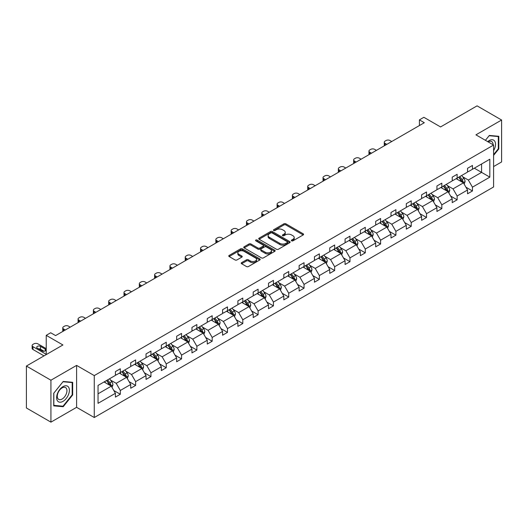 <?xml version="1.0" encoding="UTF-8"?>
<svg xmlns="http://www.w3.org/2000/svg" width="528" height="528" viewBox="0 0 528 528"><rect width="100%" height="100%" fill="white"/><g stroke="black" fill="none" stroke-linecap="round" stroke-linejoin="round"><path stroke-width="0.79" d="M291.608 240.841A0.95 0.548 0 0 0 292.954 240.841L303.191 234.934A1.36 0.785 0 0 0 303.587 234.379A1.36 0.785 0 0 0 303.191 233.818L285.853 223.806A1.36 0.785 0 0 0 283.925 223.806L273.689 229.72A0.95 0.548 0 0 0 273.405 230.109A0.95 0.548 0 0 0 273.689 230.498A0.95 0.548 0 0 0 275.035 230.498L276.362 229.733A4.363 2.515 0 0 1 282.526 229.733L283.972 230.564A4.363 2.515 0 0 1 285.245 232.346A4.363 2.515 0 0 1 283.972 234.128L282.645 234.887A0.95 0.548 0 0 0 282.368 235.277A0.95 0.548 0 0 0 282.645 235.666A0.95 0.548 0 0 0 283.998 235.666L285.318 234.907A4.363 2.515 0 0 1 291.482 234.907L292.928 235.739A4.363 2.515 0 0 1 294.208 237.521A4.363 2.515 0 0 1 292.928 239.296L291.608 240.062A0.95 0.548 0 0 0 291.324 240.451A0.95 0.548 0 0 0 291.608 240.841L291.608 240.062M493.601 166.571L501.6 161.951L501.6 120.021L477.068 105.857L440.557 126.938L423.872 117.302L419.404 119.882L419.404 125.545M50.932 422.143L76.6 407.326L76.6 365.396L50.932 380.213L50.932 422.143L26.4 407.979L26.4 366.049L62.911 344.969L46.226 335.339L46.226 354.598M50.932 380.213L26.4 366.049M241.633 262.627A1.36 0.785 0 0 0 241.237 263.188A1.36 0.785 0 0 0 241.633 263.743L246.497 266.548A1.36 0.785 0 0 0 248.424 266.548L259.789 259.987A1.36 0.785 0 0 0 260.192 259.433A1.36 0.785 0 0 0 259.789 258.878L242.451 248.866A1.36 0.785 0 0 0 240.524 248.866L229.159 255.427A1.36 0.785 0 0 0 228.756 255.981A1.36 0.785 0 0 0 229.159 256.542L235.033 259.934A1.36 0.785 0 0 0 236.96 259.934L241.824 257.123A1.36 0.785 0 0 0 242.227 256.568A1.36 0.785 0 0 0 241.824 256.014L238.913 254.331A3.643 2.105 0 0 1 237.844 252.839A3.643 2.105 0 0 1 240.095 250.899A3.643 2.105 0 0 1 244.068 251.354L255.479 257.941A3.643 2.105 0 0 1 256.549 259.433A3.643 2.105 0 0 1 254.298 261.373A3.643 2.105 0 0 1 250.325 260.918L248.424 259.822A1.36 0.785 0 0 0 246.497 259.822L241.633 262.627L241.633 263.743M46.226 335.339L50.688 332.759L55.598 335.59L424.314 122.714L419.404 119.882M76.6 365.396L94.268 375.593L493.601 145.042L493.601 186.971L94.268 417.523L94.268 375.593M501.6 120.021L475.939 134.838L493.601 145.042M276.454 249.256A1.36 0.785 0 0 0 278.381 249.256L289.753 242.689A1.36 0.785 0 0 0 290.149 242.134A1.36 0.785 0 0 0 289.753 241.58L272.408 231.568A1.36 0.785 0 0 0 270.481 231.568L259.116 238.128A1.36 0.785 0 0 0 258.72 238.689A1.36 0.785 0 0 0 259.116 239.243L276.454 249.256M256.172 241.045A0.95 0.548 0 0 1 257.143 241.184L257.143 240.049L274.771 250.226A1.36 0.785 0 0 1 275.167 250.78A1.36 0.785 0 0 1 274.771 251.341L263.406 257.902A1.36 0.785 0 0 1 261.479 257.902L244.141 247.889L244.141 246.781A1.36 0.785 0 0 0 243.738 247.335A1.36 0.785 0 0 0 244.141 247.889M244.141 246.781L249.005 243.969A1.36 0.785 0 0 1 250.932 243.969L257.961 248.028A1.36 0.785 0 0 0 259.888 248.028L263.116 246.167A1.36 0.785 0 0 0 263.512 245.612A1.36 0.785 0 0 0 263.116 245.051L255.796 240.827A0.95 0.548 0 0 1 255.512 240.438A0.95 0.548 0 0 1 256.106 239.93A0.95 0.548 0 0 1 257.143 240.049M98.043 385.427L115.414 375.395L115.414 371.6L120.318 368.768L120.318 372.563L130.726 366.557L130.726 362.762L135.63 359.924L135.63 363.726L146.032 357.72L146.032 353.918L150.942 351.087L150.942 354.882L161.344 348.876L161.344 345.081L166.254 342.25L166.254 346.045L176.656 340.039L176.656 336.244L181.559 333.412L181.559 337.207L191.968 331.201L191.968 327.406L196.871 324.568L196.871 328.37L207.273 322.364L207.273 318.562L212.183 315.731L212.183 319.526L222.585 313.52L222.585 309.725L227.489 306.893L227.489 310.688L237.897 304.682L237.897 300.887L242.801 298.056L242.801 301.851L253.202 295.845L253.202 292.05L258.113 289.212L258.113 293.014L268.514 287.008L268.514 283.206L273.425 280.375L273.425 284.17L283.826 278.164L283.826 274.369L288.73 271.537L288.73 275.332L299.132 269.326L299.132 265.531L304.042 262.7L304.042 266.495L314.444 260.489L314.444 256.694L319.354 253.856L319.354 257.651L329.756 251.645L329.756 247.85L334.66 245.018L334.66 248.813L345.068 242.807L345.068 239.012L349.972 236.181L349.972 239.976L360.373 233.97L360.373 230.175L365.284 227.337L365.284 231.139L375.685 225.133L375.685 221.331L380.589 218.5L380.589 222.295L390.997 216.289L390.997 212.494L395.901 209.662L395.901 213.457L406.303 207.451L406.303 203.656L411.213 200.825L411.213 204.62L421.615 198.614L421.615 194.819L426.525 191.981L426.525 195.782L436.927 189.776L436.927 185.975L441.83 183.143L441.83 186.938L452.232 180.932L452.232 177.137L457.142 174.306L457.142 178.101L467.544 172.095L467.544 168.3L472.454 165.469L472.454 169.264L489.826 159.232L489.826 177.137L472.454 187.169L472.454 190.964L467.544 193.796L467.544 190.001L457.142 196.007L457.142 199.802L452.232 202.633L452.232 198.838L441.83 204.844L441.83 208.639L436.927 211.477L436.927 207.676L426.525 213.682L426.525 217.483L421.615 220.315L421.615 216.52L411.213 222.526L411.213 226.321L406.303 229.152L406.303 225.357L395.901 231.363L395.901 235.158L390.997 237.989L390.997 234.194L380.589 240.2L380.589 244.002L375.685 246.833L375.685 243.038L365.284 249.044L365.284 252.839L360.373 255.671L360.373 251.876L349.972 257.882L349.972 261.677L345.068 264.508L345.068 260.713L334.66 266.719L334.66 270.514L329.756 273.352L329.756 269.551L319.354 275.557L319.354 279.358L314.444 282.19L314.444 278.395L304.042 284.401L304.042 288.196L299.132 291.027L299.132 287.232L288.73 293.238L288.73 297.033L283.826 299.864L283.826 296.069L273.425 302.075L273.425 305.87L268.514 308.708L268.514 304.907L258.113 310.913L258.113 314.714L253.202 317.546L253.202 313.751L242.801 319.757L242.801 323.552L237.897 326.383L237.897 322.588L227.489 328.594L227.489 332.389L222.585 335.221L222.585 331.426L212.183 337.432L212.183 341.227L207.273 344.065L207.273 340.263L196.871 346.276L196.871 350.071L191.968 352.902L191.968 349.107L181.559 355.113L181.559 358.908L176.656 361.739L176.656 357.944L166.254 363.95L166.254 367.745L161.344 370.583L161.344 366.782L150.942 372.788L150.942 376.589L146.032 379.421L146.032 375.626L135.63 381.632L135.63 385.427L130.726 388.258L130.726 384.463L120.318 390.469L120.318 394.264L115.414 397.096L115.414 393.301L98.043 403.333L98.043 385.427M119.341 373.131L126.601 377.322L116.2 383.328L110.517 380.048M116.2 383.328L120.318 390.469M126.601 377.322L130.726 384.463M115.414 374.491L116.2 374.946L120.318 372.563M134.647 364.294L141.913 368.485L131.512 374.491L125.829 371.21M131.512 374.491L135.63 381.632M141.913 368.485L146.032 375.626M130.726 365.653L131.512 366.102L135.63 363.726M149.959 355.45L157.225 359.647L146.817 365.653L141.141 362.373M146.817 365.653L150.942 372.788M157.225 359.647L161.344 366.782M146.032 356.809L146.817 357.265L150.942 354.882M165.271 346.612L172.531 350.803L162.129 356.809L156.446 353.529M162.129 356.809L166.254 363.95M172.531 350.803L176.656 357.944M161.344 347.972L162.129 348.427L166.254 346.045M180.583 337.775L187.843 341.966L177.441 347.972L171.758 344.692M177.441 347.972L181.559 355.113M187.843 341.966L191.968 349.107M176.656 339.134L177.441 339.583L181.559 337.207M195.888 328.931L203.155 333.128L192.746 339.134L187.07 335.854M192.746 339.134L196.871 346.276M203.155 333.128L207.273 340.263M191.968 330.297L192.746 330.746L196.871 328.37M211.2 320.093L218.46 324.291L208.058 330.297L202.376 327.017M208.058 330.297L212.183 337.432M218.46 324.291L222.585 331.426M207.273 321.453L208.058 321.908L212.183 319.526M226.512 311.256L233.772 315.447L223.37 321.453L217.688 318.173M223.37 321.453L227.489 328.594M233.772 315.447L237.897 322.588M222.585 312.616L223.37 313.071L227.489 310.688M241.817 302.419L249.084 306.61L238.682 312.616L233 309.335M238.682 312.616L242.801 319.757M249.084 306.61L253.202 313.751M237.897 303.778L238.682 304.227L242.801 301.851M257.129 293.575L264.389 297.772L253.988 303.778L248.312 300.498M253.988 303.778L258.113 310.913M264.389 297.772L268.514 304.907M253.202 294.934L253.988 295.39L258.113 293.014M272.441 284.737L279.701 288.928L269.3 294.934L263.617 291.661M269.3 294.934L273.425 302.075M279.701 288.928L283.826 296.069M268.514 286.097L269.3 286.552L273.425 284.17M287.747 275.9L295.013 280.091L284.612 286.097L278.929 282.817M284.612 286.097L288.73 293.238M295.013 280.091L299.132 287.232M283.826 277.259L284.612 277.715L288.73 275.332M303.059 267.062L310.325 271.253L299.917 277.259L294.241 273.979M299.917 277.259L304.042 284.401M310.325 271.253L314.444 278.395M299.132 268.422L299.917 268.871L304.042 266.495M318.371 258.218L325.631 262.416L315.229 268.422L309.547 265.142M315.229 268.422L319.354 275.557M325.631 262.416L329.756 269.551M314.444 259.578L315.229 260.033L319.354 257.651M333.683 249.381L340.943 253.572L330.541 259.578L324.859 256.298M330.541 259.578L334.66 266.719M340.943 253.572L345.068 260.713M329.756 250.741L330.541 251.196L334.66 248.813M348.988 240.544L356.255 244.735L345.847 250.741L340.171 247.46M345.847 250.741L349.972 257.882M356.255 244.735L360.373 251.876M345.068 241.903L345.847 242.359L349.972 239.976M364.3 231.706L371.56 235.897L361.159 241.903L355.483 238.623M361.159 241.903L365.284 249.044M371.56 235.897L375.685 243.038M360.373 233.066L361.159 233.515L365.284 231.139M379.612 222.862L386.872 227.06L376.471 233.066L370.788 229.786M376.471 233.066L380.589 240.2M386.872 227.06L390.997 234.194M375.685 224.222L376.471 224.677L380.589 222.295M394.918 214.025L402.184 218.216L391.783 224.222L386.1 220.942M391.783 224.222L395.901 231.363M402.184 218.216L406.303 225.357M390.997 215.384L391.783 215.84L395.901 213.457M410.23 205.187L417.496 209.378L407.088 215.384L401.412 212.104M407.088 215.384L411.213 222.526M417.496 209.378L421.615 216.52M406.303 206.547L407.088 206.996L411.213 204.62M425.542 196.343L432.802 200.541L422.4 206.547L416.717 203.267M422.4 206.547L426.525 213.682M432.802 200.541L436.927 207.676M421.615 197.703L422.4 198.158L426.525 195.782M440.854 187.506L448.114 191.697L437.712 197.703L432.029 194.429M437.712 197.703L441.83 204.844M448.114 191.697L452.232 198.838M436.927 188.866L437.712 189.321L441.83 186.938M456.159 178.669L463.426 182.86L453.017 188.866L447.341 185.585M453.017 188.866L457.142 196.007M463.426 182.86L467.544 190.001M452.232 180.028L453.017 180.484L457.142 178.101M474.316 168.188L481.582 172.379L468.329 180.028L462.647 176.748M468.329 180.028L472.454 187.169M489.826 177.137L481.582 172.379L481.582 163.99L489.826 159.232M76.6 407.326L94.268 417.523M467.544 171.191L468.329 171.64L472.454 169.264M98.043 393.809L111.289 386.159L104.029 381.968M111.289 386.159L115.414 393.301M465.927 187.196L472.454 190.964M450.615 196.033L457.142 199.802M435.303 204.877L441.83 208.639M419.998 213.715L426.525 217.483M404.686 222.552L411.213 226.321M389.374 231.389L395.901 235.158M374.068 240.233L380.589 244.002M358.756 249.071L365.284 252.839M343.444 257.908L349.972 261.677M328.132 266.746L334.66 270.514M312.827 275.59L319.354 279.358M297.515 284.427L304.042 288.196M282.203 293.264L288.73 297.033M266.897 302.102L273.425 305.87M251.585 310.946L258.113 314.714M236.273 319.783L242.801 323.552M220.968 328.621L227.489 332.389M205.656 337.465L212.183 341.227M190.344 346.302L196.871 350.071M175.032 355.139L181.559 358.908M159.727 363.977L166.254 367.745M144.415 372.821L150.942 376.589M129.103 381.658L135.63 385.427M113.797 390.496L120.318 394.264M493.601 155.39L498.802 148.916L498.802 136.29L489.331 135.445L485.417 140.316L489.139 135.722L498.313 136.541L498.313 148.777L493.601 154.638M72.673 394.937L72.673 382.312L63.202 381.467L53.731 393.248L53.731 405.874L63.202 406.725L72.673 394.937L72.184 394.66M291.984 240.979L292.928 240.431A4.363 2.515 0 0 0 294.208 238.649L294.208 237.521M285.245 232.346L285.245 233.482A4.363 2.515 0 0 1 283.972 235.257L283.028 235.805M303.171 234.94L285.853 224.941A1.36 0.785 0 0 0 283.925 224.941L274.072 230.63M289.733 242.702L272.408 232.703A1.36 0.785 0 0 0 270.481 232.703L259.136 239.25M287.344 242.524A0.95 0.548 0 0 0 287.621 242.134A0.95 0.548 0 0 0 287.344 241.745L272.125 232.96A0.95 0.548 0 0 0 270.772 232.96L269.379 233.765A4.363 2.515 0 0 0 268.099 235.547A4.363 2.515 0 0 0 269.379 237.323L279.781 243.329A4.363 2.515 0 0 0 285.945 243.329L287.344 242.524L287.344 243.659A0.95 0.548 0 0 0 287.621 243.269L287.621 242.134M268.099 235.547L268.099 236.676A4.363 2.515 0 0 0 269.379 238.458L269.379 237.323M287.344 243.659L285.945 244.464A4.363 2.515 0 0 1 279.781 244.464L269.379 238.458M244.154 247.903L249.005 245.104L249.005 243.969M263.512 245.612L263.512 246.741A1.36 0.785 0 0 1 263.116 247.302L259.888 249.163A1.36 0.785 0 0 1 257.961 249.163L250.932 245.104A1.36 0.785 0 0 0 249.005 245.104M257.143 241.184L274.751 251.348M265.261 252.245A3.643 2.105 0 0 0 269.227 252.701A3.643 2.105 0 0 0 271.478 250.754A3.643 2.105 0 0 0 270.415 249.269L266.389 246.946A1.36 0.785 0 0 0 264.462 246.946L261.235 248.807A1.36 0.785 0 0 0 260.839 249.368A1.36 0.785 0 0 0 261.235 249.922L265.261 252.245L265.261 253.374A3.643 2.105 0 0 0 269.227 253.829A3.643 2.105 0 0 0 271.478 251.889L271.478 250.754M260.839 249.368L260.839 250.496A1.36 0.785 0 0 0 261.235 251.057L261.235 249.922M265.261 253.374L261.235 251.057M256.549 259.433L256.549 260.568A3.643 2.105 0 0 1 254.298 262.508A3.643 2.105 0 0 1 250.325 262.053L248.424 260.957A1.36 0.785 0 0 0 246.497 260.957L241.652 263.749M237.844 252.839L237.844 253.975A3.643 2.105 0 0 0 238.913 255.46L238.913 254.331M241.824 256.014L241.824 257.123L238.913 255.46M259.776 260L242.451 249.995A1.36 0.785 0 0 0 240.524 249.995L229.178 256.549M498.313 148.632L498.802 148.916M62.205 406.144L63.202 406.725M464.171 184.153L465.069 181.546A3.676 2.125 -120 0 0 463.901 178.411L461.696 175.474M386.826 144.362L385.084 143.359A2.779 1.604 -0 0 1 384.272 142.223A2.779 1.604 -0 0 1 385.084 141.088L386.067 140.521A2.779 1.604 -0 0 1 389.994 140.521L391.73 141.524M457.743 179.579L456.786 178.306M384.503 145.695A2.779 1.604 180 0 1 384.272 145.055L384.272 142.223M462.878 182.549L463.089 181.705A3.676 2.125 -120 0 0 462.033 179.494L459.829 176.55M458.911 177.085L461.333 180.319A1.874 1.082 60 0 1 461.677 180.886L463.089 181.705M458.654 177.23L460.858 180.173A3.676 2.125 60 0 1 461.769 181.909M448.859 192.991L449.764 190.384A3.676 2.125 -120 0 0 448.589 187.255L446.384 184.312M371.514 153.199L369.778 152.196A2.779 1.604 -0 0 1 368.966 151.061A2.779 1.604 -0 0 1 369.778 149.932L370.755 149.365A2.779 1.604 -0 0 1 374.682 149.365L376.418 150.368M442.431 188.423L441.474 187.143M369.197 154.539A2.779 1.604 180 0 1 368.966 153.899L368.966 151.061M447.572 191.387L447.777 190.542A3.676 2.125 -120 0 0 446.721 188.331L444.517 185.387M443.599 185.922L446.021 189.156A1.874 1.082 60 0 1 446.365 189.73L447.777 190.542M443.342 186.067L445.546 189.011A3.676 2.125 60 0 1 446.464 190.747M433.547 201.828L434.452 199.228A3.676 2.125 -120 0 0 433.277 196.093L431.072 193.149M356.202 162.037L354.466 161.033A2.779 1.604 -0 0 1 353.654 159.905A2.779 1.604 -0 0 1 354.466 158.77L355.45 158.202A2.779 1.604 -0 0 1 359.377 158.202L361.112 159.205M427.126 197.261L426.169 195.987M353.885 163.376A2.779 1.604 180 0 1 353.654 162.736L353.654 159.905M432.26 200.224L432.465 199.379A3.676 2.125 -120 0 0 431.416 197.168L429.211 194.225M428.287 194.759L430.716 198A1.874 1.082 60 0 1 431.053 198.568L432.465 199.379M428.03 194.905L430.234 197.848A3.676 2.125 60 0 1 431.152 199.584M493.601 150.638A9.022 5.207 120 0 0 494.663 148.454A9.022 5.207 120 0 0 494.261 140.613A9.022 5.207 120 0 0 487.687 141.623M493.073 144.731A6.831 3.947 120 0 0 491.654 141.524A6.831 3.947 120 0 0 488.169 141.907M497.706 136.191L498.313 136.541M68.534 394.475A9.022 5.207 120 0 0 66.198 385.763A9.022 5.207 120 0 0 57.479 393.485A9.022 5.207 120 0 0 59.816 402.204A9.022 5.207 120 0 0 68.534 394.475M66.297 393.835A6.831 3.947 120 0 0 65.525 387.552A6.831 3.947 120 0 0 57.928 393.089A6.831 3.947 120 0 0 58.694 399.379A6.831 3.947 120 0 0 66.297 393.835M53.83 405.398L53.83 393.162L63.004 381.744L72.184 382.569L72.184 394.799L63.004 406.217L53.731 405.339M71.577 382.213L72.184 382.569M418.242 210.672L419.14 208.065A3.676 2.125 -120 0 0 417.965 204.93L415.767 201.993M340.89 170.874L339.154 169.877A2.779 1.604 -0 0 1 338.342 168.742A2.779 1.604 -0 0 1 339.154 167.607L340.138 167.039A2.779 1.604 -0 0 1 344.065 167.039L345.8 168.043M411.814 206.098L410.857 204.824M338.573 172.214A2.779 1.604 180 0 1 338.342 171.574L338.342 168.742M416.948 209.068L417.153 208.223A3.676 2.125 -120 0 0 416.104 206.006L413.899 203.069M412.975 203.597L415.404 206.837A1.874 1.082 60 0 1 415.741 207.405L417.153 208.223M412.724 203.749L414.922 206.686A3.676 2.125 60 0 1 415.84 208.428M402.93 219.509L403.834 216.902A3.676 2.125 -120 0 0 402.659 213.774L400.455 210.83M325.585 179.718L323.849 178.715A2.779 1.604 -0 0 1 323.03 177.58A2.779 1.604 -0 0 1 323.849 176.444L324.826 175.883A2.779 1.604 -0 0 1 328.753 175.883L330.488 176.88M396.502 214.936L395.545 213.662M323.268 181.051A2.779 1.604 180 0 1 323.03 180.411L323.03 177.58M401.643 217.906L401.848 217.061A3.676 2.125 -120 0 0 400.792 214.85L398.587 211.906M397.67 212.441L400.092 215.675A1.874 1.082 60 0 1 400.435 216.242L401.848 217.061M397.412 212.586L399.617 215.53A3.676 2.125 60 0 1 400.534 217.265M387.618 228.347L388.522 225.74A3.676 2.125 -120 0 0 387.347 222.611L385.143 219.668M310.273 188.555L308.537 187.552A2.779 1.604 -0 0 1 307.725 186.417A2.779 1.604 -0 0 1 308.537 185.288L309.52 184.721A2.779 1.604 -0 0 1 313.441 184.721L315.183 185.724M381.19 223.78L380.239 222.499M307.956 189.895A2.779 1.604 180 0 1 307.725 189.255L307.725 186.417M386.331 226.743L386.536 225.898A3.676 2.125 -120 0 0 385.48 223.687L383.282 220.744M382.358 221.278L384.78 224.512A1.874 1.082 60 0 1 385.123 225.086L386.536 225.898M382.1 221.423L384.305 224.367A3.676 2.125 60 0 1 385.222 226.103M372.306 237.191L373.21 234.584A3.676 2.125 -120 0 0 372.035 231.449L369.831 228.505M294.961 197.393L293.225 196.39A2.779 1.604 -0 0 1 292.413 195.261A2.779 1.604 -0 0 1 293.225 194.126L294.208 193.558A2.779 1.604 -0 0 1 298.135 193.558L299.871 194.561M365.884 232.617L364.927 231.343M292.644 198.733A2.779 1.604 180 0 1 292.413 198.092L292.413 195.261M371.019 235.58L371.224 234.736A3.676 2.125 -120 0 0 370.174 232.525L367.97 229.588M367.046 230.116L369.475 233.356A1.874 1.082 60 0 1 369.811 233.924L371.224 234.736M366.788 230.267L368.993 233.204A3.676 2.125 60 0 1 369.91 234.94M357.001 246.028L357.898 243.421A3.676 2.125 -120 0 0 356.73 240.286L354.526 237.349M279.655 206.237L277.919 205.234A2.779 1.604 -0 0 1 277.101 204.098A2.779 1.604 -0 0 1 277.919 202.963L278.896 202.396A2.779 1.604 -0 0 1 282.823 202.396L284.559 203.399M350.572 241.454L349.615 240.181M277.332 207.57A2.779 1.604 180 0 1 277.101 206.93L277.101 204.098M355.707 244.424L355.918 243.58A3.676 2.125 -120 0 0 354.862 241.362L352.658 238.425M351.74 238.953L354.163 242.194A1.874 1.082 60 0 1 354.506 242.761L355.918 243.58M351.483 239.105L353.687 242.042A3.676 2.125 60 0 1 354.605 243.784M341.689 254.866L342.593 252.259A3.676 2.125 -120 0 0 341.418 249.13L339.214 246.187M264.343 215.074L262.607 214.071A2.779 1.604 -0 0 1 261.796 212.936A2.779 1.604 -0 0 1 262.607 211.801L263.591 211.24A2.779 1.604 -0 0 1 267.511 211.24L269.247 212.243M335.26 250.292L334.31 249.018M262.027 216.414A2.779 1.604 180 0 1 261.796 215.767L261.796 212.936M340.402 253.262L340.606 252.417A3.676 2.125 -120 0 0 339.55 250.206L337.352 247.262M336.428 247.797L338.851 251.031A1.874 1.082 60 0 1 339.194 251.599L340.606 252.417M336.171 247.942L338.375 250.886A3.676 2.125 60 0 1 339.293 252.622M326.377 263.703L327.281 261.096A3.676 2.125 -120 0 0 326.106 257.968L323.902 255.024M249.031 223.912L247.295 222.908A2.779 1.604 -0 0 1 246.484 221.773A2.779 1.604 -0 0 1 247.295 220.645L248.279 220.077A2.779 1.604 -0 0 1 252.206 220.077L253.942 221.08M319.955 259.136L318.998 257.855M246.715 225.251A2.779 1.604 180 0 1 246.484 224.611L246.484 221.773M325.09 262.099L325.294 261.254A3.676 2.125 -120 0 0 324.245 259.043L322.04 256.1M321.116 256.634L323.545 259.868A1.874 1.082 60 0 1 323.882 260.443L325.294 261.254M320.859 256.78L323.063 259.723A3.676 2.125 60 0 1 323.981 261.459M311.071 272.547L311.969 269.94A3.676 2.125 -120 0 0 310.801 266.805L308.596 263.868M233.726 232.749L231.983 231.746A2.779 1.604 -0 0 1 231.172 230.617A2.779 1.604 -0 0 1 231.983 229.482L232.967 228.914A2.779 1.604 -0 0 1 236.894 228.914L238.63 229.918M304.643 267.973L303.686 266.699M231.403 234.089A2.779 1.604 180 0 1 231.172 233.449L231.172 230.617M309.778 270.937L309.982 270.092A3.676 2.125 -120 0 0 308.933 267.881L306.728 264.944M305.811 265.472L308.233 268.712A1.874 1.082 60 0 1 308.576 269.28L309.982 270.092M305.554 265.624L307.758 268.561A3.676 2.125 60 0 1 308.669 270.296M295.759 281.384L296.663 278.777A3.676 2.125 -120 0 0 295.489 275.642L293.284 272.705M218.414 241.593L216.678 240.59A2.779 1.604 -0 0 1 215.866 239.455A2.779 1.604 -0 0 1 216.678 238.319L217.655 237.752A2.779 1.604 -0 0 1 221.582 237.752L223.318 238.755M289.331 276.811L288.374 275.537M216.097 242.926A2.779 1.604 180 0 1 215.866 242.286L215.866 239.455M294.472 279.781L294.677 278.936A3.676 2.125 -120 0 0 293.621 276.725L291.416 273.781M290.499 274.309L292.921 277.55A1.874 1.082 60 0 1 293.264 278.117L294.677 278.936M290.242 274.461L292.446 277.405A3.676 2.125 60 0 1 293.363 279.14M280.447 290.222L281.351 287.615A3.676 2.125 -120 0 0 280.177 284.486L277.972 281.543M203.102 250.43L201.366 249.427A2.779 1.604 -0 0 1 200.554 248.292A2.779 1.604 -0 0 1 201.366 247.163L202.349 246.596A2.779 1.604 -0 0 1 206.276 246.596L208.012 247.599M274.025 285.655L273.068 284.374M200.785 251.77A2.779 1.604 180 0 1 200.554 251.13L200.554 248.292M279.16 288.618L279.365 287.773A3.676 2.125 -120 0 0 278.315 285.562L276.111 282.619M275.187 283.153L277.616 286.387A1.874 1.082 60 0 1 277.952 286.955L279.365 287.773M274.93 283.298L277.134 286.242A3.676 2.125 60 0 1 278.051 287.978M265.135 299.059L266.039 296.452A3.676 2.125 -120 0 0 264.865 293.324L262.667 290.38M187.79 259.268L186.054 258.265A2.779 1.604 -0 0 1 185.242 257.136A2.779 1.604 -0 0 1 186.054 256.001L187.037 255.433A2.779 1.604 -0 0 1 190.964 255.433L192.7 256.436M258.713 294.492L257.756 293.218M185.473 260.608A2.779 1.604 180 0 1 185.242 259.967L185.242 257.136M263.848 297.455L264.053 296.611A3.676 2.125 -120 0 0 263.003 294.4L260.799 291.456M259.875 291.991L262.304 295.225A1.874 1.082 60 0 1 262.64 295.799L264.053 296.611M259.624 292.136L261.822 295.079A3.676 2.125 60 0 1 262.739 296.815M249.83 307.903L250.734 305.296A3.676 2.125 -120 0 0 249.559 302.161L247.355 299.224M172.484 268.105L170.749 267.102A2.779 1.604 -0 0 1 169.93 265.973A2.779 1.604 -0 0 1 170.749 264.838L171.725 264.271A2.779 1.604 -0 0 1 175.652 264.271L177.388 265.274M243.401 303.329L242.444 302.056M170.168 269.445A2.779 1.604 180 0 1 169.93 268.805L169.93 265.973M248.543 306.293L248.747 305.455A3.676 2.125 -120 0 0 247.691 303.237L245.487 300.3M244.57 300.828L246.992 304.069A1.874 1.082 60 0 1 247.335 304.636L248.747 305.455M244.312 300.98L246.517 303.917A3.676 2.125 60 0 1 247.434 305.659M234.518 316.741L235.422 314.134A3.676 2.125 -120 0 0 234.247 310.999L232.043 308.062M157.172 276.949L155.437 275.946A2.779 1.604 -0 0 1 154.625 274.811A2.779 1.604 -0 0 1 155.437 273.676L156.42 273.108A2.779 1.604 -0 0 1 160.34 273.108L162.083 274.111M228.089 312.167L227.139 310.893M154.856 278.282A2.779 1.604 180 0 1 154.625 277.642L154.625 274.811M233.231 315.137L233.435 314.292A3.676 2.125 -120 0 0 232.379 312.081L230.182 309.137M229.258 309.672L231.68 312.906A1.874 1.082 60 0 1 232.023 313.474L233.435 314.292M229 309.817L231.205 312.761A3.676 2.125 60 0 1 232.122 314.497M219.206 325.578L220.11 322.971A3.676 2.125 -120 0 0 218.935 319.843L216.731 316.899M141.86 285.787L140.125 284.783A2.779 1.604 -0 0 1 139.313 283.648A2.779 1.604 -0 0 1 140.125 282.52L141.108 281.952A2.779 1.604 -0 0 1 145.035 281.952L146.771 282.955M212.784 321.011L211.827 319.73M139.544 287.126A2.779 1.604 180 0 1 139.313 286.486L139.313 283.648M217.919 323.974L218.123 323.129A3.676 2.125 -120 0 0 217.074 320.918L214.87 317.975M213.946 318.509L216.374 321.743A1.874 1.082 60 0 1 216.711 322.318L218.123 323.129M213.688 318.655L215.893 321.598A3.676 2.125 60 0 1 216.81 323.334M203.9 334.422L204.798 331.815A3.676 2.125 -120 0 0 203.63 328.68L201.425 325.736M126.555 294.624L124.819 293.621A2.779 1.604 -0 0 1 124.001 292.492A2.779 1.604 -0 0 1 124.819 291.357L125.796 290.789A2.779 1.604 -0 0 1 129.723 290.789L131.459 291.793M197.472 329.848L196.515 328.574M124.232 295.964A2.779 1.604 180 0 1 124.001 295.324L124.001 292.492M202.607 332.812L202.818 331.967A3.676 2.125 -120 0 0 201.762 329.756L199.558 326.812M198.64 327.347L201.062 330.587A1.874 1.082 60 0 1 201.406 331.155L202.818 331.967M198.383 327.499L200.587 330.436A3.676 2.125 60 0 1 201.498 332.171M188.588 343.259L189.493 340.652A3.676 2.125 -120 0 0 188.318 337.517L186.113 334.58M111.243 303.461L109.507 302.465A2.779 1.604 -0 0 1 108.695 301.33A2.779 1.604 -0 0 1 109.507 300.194L110.491 299.627A2.779 1.604 -0 0 1 114.411 299.627L116.147 300.63M182.16 338.686L181.21 337.412M108.926 304.801A2.779 1.604 180 0 1 108.695 304.161L108.695 301.33M187.301 341.656L187.506 340.811A3.676 2.125 -120 0 0 186.45 338.593L184.252 335.656M183.328 336.184L185.75 339.425A1.874 1.082 60 0 1 186.094 339.992L187.506 340.811M183.071 336.336L185.275 339.273A3.676 2.125 60 0 1 186.193 341.015M173.276 352.097L174.181 349.49A3.676 2.125 -120 0 0 173.006 346.361L170.801 343.418M95.931 312.305L94.195 311.302A2.779 1.604 -0 0 1 93.383 310.167A2.779 1.604 -0 0 1 94.195 309.032L95.179 308.471A2.779 1.604 -0 0 1 99.106 308.471L100.841 309.467M166.855 347.523L165.898 346.249M93.614 313.645A2.779 1.604 180 0 1 93.383 312.998L93.383 310.167M171.989 350.493L172.194 349.648A3.676 2.125 -120 0 0 171.145 347.437L168.94 344.494M168.016 345.028L170.445 348.262A1.874 1.082 60 0 1 170.782 348.83L172.194 349.648M167.759 345.173L169.963 348.117A3.676 2.125 60 0 1 170.881 349.853M157.971 360.934L158.869 358.327A3.676 2.125 -120 0 0 157.694 355.199L155.496 352.255M80.626 321.143L78.883 320.14A2.779 1.604 -0 0 1 78.071 319.004A2.779 1.604 -0 0 1 78.883 317.876L79.867 317.308A2.779 1.604 -0 0 1 83.794 317.308L85.529 318.311M151.543 356.367L150.586 355.087M78.302 322.483A2.779 1.604 180 0 1 78.071 321.842L78.071 319.004M156.677 359.33L156.882 358.486A3.676 2.125 -120 0 0 155.833 356.275L153.628 353.331M152.704 353.866L155.133 357.1A1.874 1.082 60 0 1 155.47 357.674L156.882 358.486M152.453 354.011L154.658 356.954A3.676 2.125 60 0 1 155.569 358.69M142.659 369.778L143.563 367.171A3.676 2.125 -120 0 0 142.388 364.036L140.184 361.093M65.314 329.98L63.578 328.977A2.779 1.604 -0 0 1 62.766 327.848A2.779 1.604 -0 0 1 63.578 326.713L64.555 326.146A2.779 1.604 -0 0 1 68.482 326.146L70.217 327.149M136.231 365.204L135.274 363.931M62.997 331.32A2.779 1.604 180 0 1 62.766 330.68L62.766 327.848M141.372 368.168L141.577 367.323A3.676 2.125 -120 0 0 140.521 365.112L138.316 362.175M137.399 362.703L139.821 365.944A1.874 1.082 60 0 1 140.164 366.511L141.577 367.323M137.141 362.855L139.346 365.792A3.676 2.125 60 0 1 140.263 367.528M127.347 378.616L128.251 376.009A3.676 2.125 -120 0 0 127.076 372.874L124.872 369.937M120.919 374.042L119.968 372.768M126.06 377.012L126.265 376.167A3.676 2.125 -120 0 0 125.215 373.949L123.011 371.012M122.087 371.54L124.516 374.781A1.874 1.082 60 0 1 124.852 375.349L126.265 376.167M121.829 371.692L124.034 374.636A3.676 2.125 60 0 1 124.951 376.372M112.035 387.453L112.939 384.846A3.676 2.125 -120 0 0 111.764 381.718L109.567 378.774M46.226 354.321L32.954 346.658A2.779 1.604 -0 0 1 32.142 345.523A2.779 1.604 -0 0 1 32.954 344.388L33.937 343.827A2.779 1.604 -0 0 1 37.864 343.827L46.226 348.652M105.613 382.879L104.656 381.605M44.015 355.879L32.954 349.49A2.779 1.604 180 0 1 32.142 348.355L32.142 345.523M44.068 351.259L40.511 349.206A2.218 1.28 -0 0 0 38.524 348.856M110.748 385.849L110.953 385.004A3.676 2.125 -120 0 0 109.903 382.793L107.699 379.85M106.775 380.384L109.204 383.618A1.874 1.082 60 0 1 109.54 384.186L110.953 385.004M106.524 380.53L108.722 383.473A3.676 2.125 60 0 1 109.639 385.209M37.369 348.19L42.082 350.909A2.218 1.28 -0 0 0 44.504 351.186A2.218 1.28 -0 0 0 45.877 349.998A2.218 1.28 -0 0 0 45.223 349.094L40.511 346.375A2.218 1.28 -0 0 0 38.095 346.097A2.218 1.28 -0 0 0 36.722 347.279A2.218 1.28 -0 0 0 37.369 348.19M292.928 240.431L292.928 239.296M282.645 235.666L282.645 234.887M283.972 235.257L283.972 234.128M273.689 230.498L273.689 229.72M283.925 224.941L283.925 223.806M285.853 224.941L285.853 223.806M303.191 234.934L303.191 233.818M259.116 239.243L259.116 238.128M270.481 232.703L270.481 231.568M272.408 232.703L272.408 231.568M289.753 242.689L289.753 241.58M279.781 244.464L279.781 243.329M285.945 244.464L285.945 243.329M250.932 245.104L250.932 243.969M257.961 249.163L257.961 248.028M259.888 249.163L259.888 248.028M263.116 247.302L263.116 246.167M274.771 251.341L274.771 250.226M246.497 260.957L246.497 259.822M248.424 260.957L248.424 259.822M250.325 262.053L250.325 260.918M229.159 256.542L229.159 255.427M240.524 249.995L240.524 248.866M242.451 249.995L242.451 248.866M259.789 259.987L259.789 258.878M385.084 143.359L385.084 145.365M463.155 182.708L465.049 181.619M462.033 179.494L463.901 178.411M459.809 180.774L460.858 180.173M369.778 152.196L369.778 154.202M447.85 191.545L449.737 190.456M446.721 188.331L448.589 187.255M444.497 189.611L445.546 189.011M354.466 161.033L354.466 163.04M432.538 200.389L434.425 199.294M431.416 197.168L433.277 196.093M429.191 198.455L430.234 197.848M339.154 169.877L339.154 171.877M417.226 209.227L419.12 208.138M416.104 206.006L417.965 204.93M413.879 207.293L414.922 206.686M323.849 178.715L323.849 180.721M401.92 218.064L403.808 216.975M400.792 214.85L402.659 213.774M398.567 216.13L399.617 215.53M308.537 187.552L308.537 189.559M386.608 226.901L388.496 225.812M385.48 223.687L387.347 222.611M383.262 224.968L384.305 224.367M293.225 196.39L293.225 198.396M371.296 235.745L373.184 234.65M370.174 232.525L372.035 231.449M367.95 233.812L368.993 233.204M277.919 205.234L277.919 207.233M355.991 244.583L357.878 243.494M354.862 241.362L356.73 240.286M352.638 242.649L353.687 242.042M262.607 214.071L262.607 216.077M340.679 253.42L342.566 252.331M339.55 250.206L341.418 249.13M337.326 251.486L338.375 250.886M247.295 222.908L247.295 224.915M325.367 262.258L327.254 261.169M324.245 259.043L326.106 257.968M322.021 260.33L323.063 259.723M231.983 231.746L231.983 233.752M310.055 271.102L311.949 270.006M308.933 267.881L310.801 266.805M306.709 269.168L307.758 268.561M216.678 240.59L216.678 242.596M294.749 279.939L296.637 278.85M293.621 276.725L295.489 275.642M291.397 278.005L292.446 277.405M201.366 249.427L201.366 251.434M279.437 288.776L281.325 287.687M278.315 285.562L280.177 284.486M276.091 286.843L277.134 286.242M186.054 258.265L186.054 260.271M264.125 297.62L266.02 296.525M263.003 294.4L264.865 293.324M260.779 295.687L261.822 295.079M170.749 267.102L170.749 269.108M248.82 306.458L250.708 305.369M247.691 303.237L249.559 302.161M245.467 304.524L246.517 303.917M155.437 275.946L155.437 277.952M233.508 315.295L235.396 314.206M232.379 312.081L234.247 310.999M230.162 313.361L231.205 312.761M140.125 284.783L140.125 286.79M218.196 324.133L220.084 323.044M217.074 320.918L218.935 319.843M214.85 322.199L215.893 321.598M124.819 293.621L124.819 295.627M202.891 332.977L204.778 331.881M201.762 329.756L203.63 328.68M199.538 331.043L200.587 330.436M109.507 302.465L109.507 304.465M187.579 341.814L189.466 340.725M186.45 338.593L188.318 337.517M184.226 339.88L185.275 339.273M94.195 311.302L94.195 313.309M172.267 350.651L174.154 349.562M171.145 347.437L173.006 346.361M168.92 348.718L169.963 348.117M78.883 320.14L78.883 322.146M156.955 359.489L158.849 358.4M155.833 356.275L157.694 355.199M153.608 357.555L154.658 356.954M63.578 328.977L63.578 330.983M141.649 368.333L143.537 367.237M140.521 365.112L142.388 364.036M138.296 366.399L139.346 365.792M126.337 377.17L128.225 376.081M125.215 373.949L127.076 372.874M122.991 375.236L124.034 374.636M32.954 346.658L32.954 349.49M111.025 386.008L112.919 384.919M109.903 382.793L111.764 381.718M107.679 384.074L108.722 383.473M40.511 349.206L40.511 346.375M45.223 350.909L45.223 349.094"/></g></svg>
